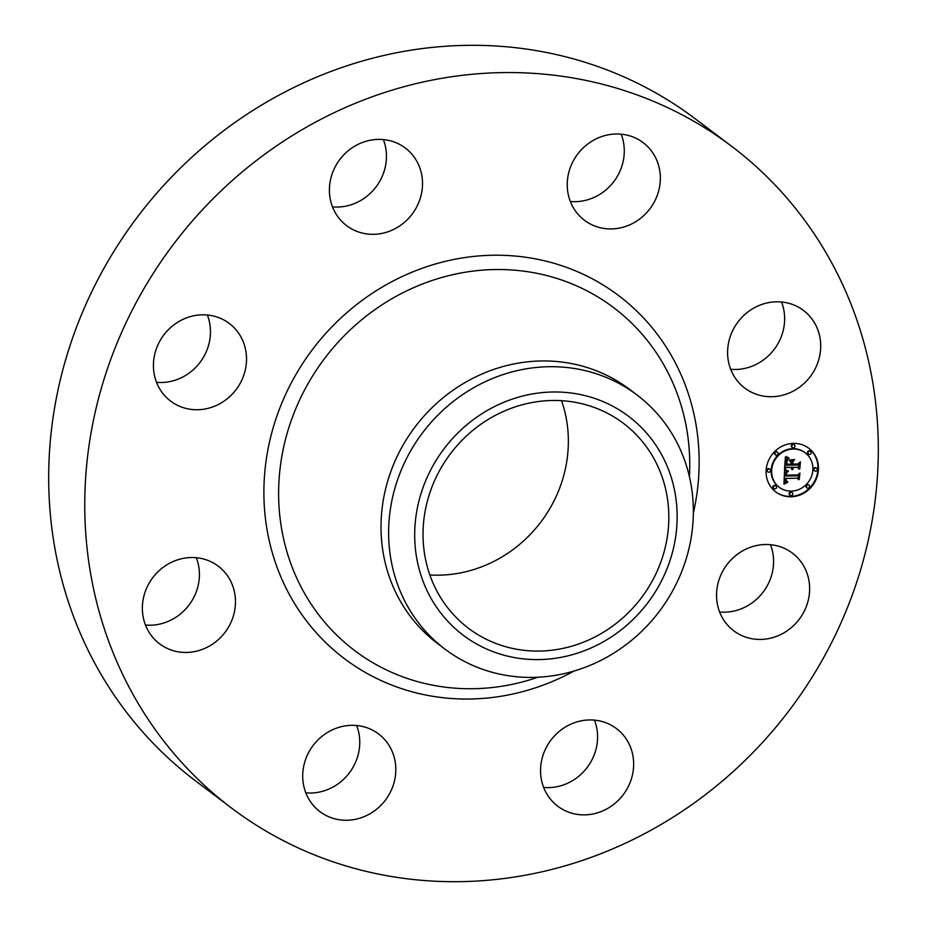 <?xml version="1.0" encoding="UTF-8"?>
<svg xmlns="http://www.w3.org/2000/svg" width="927" height="927" viewBox="0 0 927 927"><rect width="100%" height="100%" fill="white"/><g stroke="black" fill="none" stroke-linecap="round" stroke-linejoin="round"><path stroke-width="1.39" d="M735.598 555.667A48.667 45.307 -52.9 0 1 792.423 553.141A48.667 45.307 -52.9 0 1 790.58 628.263A48.667 45.307 -52.9 0 1 733.755 630.789A48.667 45.307 -52.9 0 1 735.598 555.667M770.488 544.694A48.667 45.307 -52.9 0 1 754.52 601.02A48.667 45.307 -52.9 0 1 719.63 611.994M231.495 808.02L195.435 780.777A414.74 386.142 -52.9 0 1 125.249 710.615A414.74 386.142 -52.9 0 1 172.028 176.536A414.74 386.142 -52.9 0 1 695.505 118.98L731.565 146.223A414.74 386.142 -52.9 0 1 801.751 216.385A414.74 386.142 -52.9 0 1 754.972 750.464A414.74 386.142 -52.9 0 1 231.495 808.02A414.74 386.142 -52.9 0 1 161.31 737.857A414.74 386.142 -52.9 0 1 208.088 203.789A414.74 386.142 -52.9 0 1 731.565 146.223M444.972 649.12L437.37 643.373A159.259 148.285 -52.9 0 1 410.418 616.432A159.259 148.285 -52.9 0 1 428.378 411.345A159.259 148.285 -52.9 0 1 629.398 389.236L637 394.983A159.259 148.285 -52.9 0 1 663.952 421.924A159.259 148.285 -52.9 0 1 678.888 578.297A159.259 148.285 -52.9 0 1 550.256 676.107A159.259 148.285 -52.9 0 1 444.972 649.12A159.259 148.285 -52.9 0 1 418.019 622.179A159.259 148.285 -52.9 0 1 403.083 465.806A159.259 148.285 -52.9 0 1 531.727 367.996A159.259 148.285 -52.9 0 1 637 394.983M553.906 658.471A137.173 127.706 -52.9 0 1 414.937 543.06A137.173 127.706 -52.9 0 1 537.938 393.094A137.173 127.706 -52.9 0 1 676.907 508.494A137.173 127.706 -52.9 0 1 553.906 658.471M446.744 606.536A128.459 119.606 -52.9 0 1 461.229 441.113A128.459 119.606 -52.9 0 1 623.361 423.291A128.459 119.606 -52.9 0 1 645.111 445.018A128.459 119.606 -52.9 0 1 630.615 610.441A128.459 119.606 -52.9 0 1 468.483 628.274A128.459 119.606 -52.9 0 1 446.744 606.536M561.542 400.684A128.459 119.606 -52.9 0 1 429.85 574.972M594.497 720.128A48.667 45.307 -52.9 0 1 543.906 787.452A48.667 45.307 -52.9 0 1 543.639 787.429M356.663 725.517A48.667 45.307 -52.9 0 1 349.363 772.863A48.667 45.307 -52.9 0 1 305.817 792.828M196.315 557.718A48.667 45.307 -52.9 0 1 198.865 581.774A48.667 45.307 -52.9 0 1 145.458 625.018M207.37 315.006A48.667 45.307 -52.9 0 1 191.402 371.333A48.667 45.307 -52.9 0 1 156.512 382.306M383.361 139.571A48.667 45.307 -52.9 0 1 332.77 206.895A48.667 45.307 -52.9 0 1 332.503 206.872M621.183 134.172A48.667 45.307 -52.9 0 1 613.883 181.518A48.667 45.307 -52.9 0 1 570.337 201.483M781.542 301.982A48.667 45.307 -52.9 0 1 784.091 326.049A48.667 45.307 -52.9 0 1 730.685 369.282M368.83 234.149A48.667 45.307 -52.9 0 1 346.628 225.667A48.667 45.307 -52.9 0 1 333.407 170.603A48.667 45.307 -52.9 0 1 383.094 139.548A48.667 45.307 -52.9 0 1 405.296 148.019A48.667 45.307 -52.9 0 1 418.517 203.083A48.667 45.307 -52.9 0 1 368.83 234.149M386.837 742.203A48.667 45.307 -52.9 0 1 381.356 804.868A48.667 45.307 -52.9 0 1 319.931 811.623A48.667 45.307 -52.9 0 1 311.692 803.385A48.667 45.307 -52.9 0 1 317.185 740.719A48.667 45.307 -52.9 0 1 378.61 733.975A48.667 45.307 -52.9 0 1 386.837 742.203M576.223 212.04A48.667 45.307 -52.9 0 1 581.704 149.374A48.667 45.307 -52.9 0 1 643.129 142.631A48.667 45.307 -52.9 0 1 651.368 150.858A48.667 45.307 -52.9 0 1 645.876 213.523A48.667 45.307 -52.9 0 1 584.45 220.278A48.667 45.307 -52.9 0 1 576.223 212.04M234.925 609.027A48.667 45.307 -52.9 0 1 205.655 648.008A48.667 45.307 -52.9 0 1 159.583 643.813A48.667 45.307 -52.9 0 1 142.909 600.951A48.667 45.307 -52.9 0 1 172.179 561.959A48.667 45.307 -52.9 0 1 218.251 566.165A48.667 45.307 -52.9 0 1 234.925 609.027M728.135 345.226A48.667 45.307 -52.9 0 1 757.405 306.234A48.667 45.307 -52.9 0 1 803.477 310.429A48.667 45.307 -52.9 0 1 820.152 353.291A48.667 45.307 -52.9 0 1 790.882 392.283A48.667 45.307 -52.9 0 1 744.81 388.089A48.667 45.307 -52.9 0 1 728.135 345.226M227.463 398.575A48.667 45.307 -52.9 0 1 170.638 401.101A48.667 45.307 -52.9 0 1 172.48 325.98A48.667 45.307 -52.9 0 1 229.305 323.453A48.667 45.307 -52.9 0 1 227.463 398.575M594.23 720.105A48.667 45.307 -52.9 0 1 616.432 728.576A48.667 45.307 -52.9 0 1 629.653 783.639A48.667 45.307 -52.9 0 1 579.966 814.706A48.667 45.307 -52.9 0 1 557.764 806.223A48.667 45.307 -52.9 0 1 544.543 751.171A48.667 45.307 -52.9 0 1 594.23 720.105M793.489 443.384A27.37 25.481 -52.9 0 1 808.773 448.239A27.37 25.481 -52.9 0 1 816.745 477.857A27.37 25.481 -52.9 0 1 791.055 496.779A27.37 25.481 -52.9 0 1 775.772 491.913A27.37 25.481 -52.9 0 1 767.799 462.306A27.37 25.481 -52.9 0 1 793.489 443.384M793.222 449.05A21.564 20.081 -52.9 0 1 805.273 452.874A21.564 20.081 -52.9 0 1 811.554 476.2A21.564 20.081 -52.9 0 1 791.31 491.113A21.564 20.081 -52.9 0 1 779.271 487.289A21.564 20.081 -52.9 0 1 772.991 463.952A21.564 20.081 -52.9 0 1 793.222 449.05M784.601 470.337L787.834 471.855L785.702 473.176L785.204 476.014L797.591 475.864L798.9 474.462L798.657 479.792L797.394 478.193L786.026 478.448L786.142 480.615L787.683 481.82L786.015 481.067L785.169 478.471L785.436 481.623L787.544 482.446L783.918 484.218L784.601 470.337M785.401 469.653L788.46 471.113L785.192 469.491M786.722 472.758L786.177 475.18L797.672 474.937L799.908 473.037L799.317 479.271L799.572 473.685L797.741 475.284L785.829 475.551L786.641 472.689M785.215 457.196L788.39 458.9L786.119 460.812L785.621 465.25L790.974 465.122L790.998 464.415L786.281 464.52L787.429 459.78L786.606 464.218L791.009 464.114L791.09 462.353L789.248 460.534L794.033 460.429L792.052 462.434L791.925 465.099L797.695 464.972L799.248 463.442L798.981 469.166L797.579 467.301L792.666 467.417L793.014 469.201L791.82 467.44L792.376 469.734L790.858 467.451L786.038 467.567L784.497 469.178L785.389 457.324M786.142 456.478L789.19 458.181L786.502 456.768M794.624 459.56L789.503 459.977L794.624 459.56M792.933 464.079L797.823 463.963L800.418 461.855L799.781 468.911L800.071 462.515L797.95 464.253L792.608 464.369L793.048 461.681L792.643 463.848M768.958 468.992A1.657 1.541 -52.9 0 1 770.372 471.078A1.657 1.541 -52.9 0 1 767.88 471.936A1.657 1.541 -52.9 0 1 768.958 468.992M793.431 444.601A1.657 1.541 -52.9 0 1 794.845 446.687A1.657 1.541 -52.9 0 1 792.353 447.532A1.657 1.541 -52.9 0 1 793.431 444.601M776.571 451.959A1.657 1.541 -52.9 0 1 777.985 454.045A1.657 1.541 -52.9 0 1 775.505 454.902A1.657 1.541 -52.9 0 1 776.571 451.959M815.725 467.926A1.657 1.541 -52.9 0 1 817.139 470.024A1.657 1.541 -52.9 0 1 814.648 470.87A1.657 1.541 -52.9 0 1 815.725 467.926M809.642 451.206A1.657 1.541 -52.9 0 1 811.055 453.303A1.657 1.541 -52.9 0 1 808.576 454.149A1.657 1.541 -52.9 0 1 809.642 451.206M791.113 495.563A1.657 1.541 -52.9 0 1 789.7 493.477A1.657 1.541 -52.9 0 1 792.179 492.619A1.657 1.541 -52.9 0 1 791.113 495.563M774.891 488.946A1.657 1.541 -52.9 0 1 773.477 486.86A1.657 1.541 -52.9 0 1 775.969 486.003A1.657 1.541 -52.9 0 1 774.891 488.946M807.962 488.193A1.657 1.541 -52.9 0 1 806.548 486.107A1.657 1.541 -52.9 0 1 809.039 485.25A1.657 1.541 -52.9 0 1 807.962 488.193M790.858 467.451L785.551 467.196L784.532 468.262M792.365 467.417L791.345 467.069L792.087 469.282L791.496 469.178M792.863 468.413L792.4 468.054L792.643 468.738M797.579 467.301L792.191 467.289M798.726 463.952L798.518 468.541M793.176 460.441L791.565 462.063L791.925 465.099M787.718 458.633L785.563 460.649L785.621 465.25M786.687 482.353L783.941 483.581M785.725 478.587L784.682 478.1L784.555 479.804L785.806 481.994M787.382 481.472L786.119 481.171M785.76 480.453L786.455 481.078M797.394 478.193L785.517 478.436M798.379 475.03L798.193 479.201M787.197 471.646L785.042 473.118L785.204 476.014M787.915 470.904L785.436 470.105M788.587 457.984L786.328 457.057M775.528 491.739A27.37 25.481 127.1 0 0 790.569 496.408A27.37 25.481 127.1 0 0 816.2 477.637A27.37 25.481 127.1 0 0 808.529 448.054M805.03 452.689A21.564 20.081 127.1 0 0 804.787 452.503A21.564 20.081 127.1 0 0 792.747 448.68A21.564 20.081 127.1 0 0 772.504 463.593A21.564 20.081 127.1 0 0 778.784 486.918A21.564 20.081 127.1 0 0 779.028 487.104M769.619 469.132A1.657 1.541 127.1 0 0 766.919 469.769A1.657 1.541 127.1 0 0 767.66 471.727M794.091 444.728A1.657 1.541 127.1 0 0 791.391 445.377A1.657 1.541 127.1 0 0 792.133 447.324M777.243 452.098A1.657 1.541 127.1 0 0 774.532 452.747A1.657 1.541 127.1 0 0 775.285 454.693M816.397 468.065A1.657 1.541 127.1 0 0 813.686 468.714A1.657 1.541 127.1 0 0 814.427 470.661M810.314 451.345A1.657 1.541 127.1 0 0 807.602 451.994A1.657 1.541 127.1 0 0 808.356 453.94M791.925 492.457A1.657 1.541 127.1 0 0 789.213 493.106A1.657 1.541 127.1 0 0 789.955 495.053M775.702 485.852A1.657 1.541 127.1 0 0 773.002 486.49A1.657 1.541 127.1 0 0 773.744 488.448M808.773 485.099A1.657 1.541 127.1 0 0 806.073 485.736A1.657 1.541 127.1 0 0 806.814 487.695M537.892 677.231A214.879 200.058 -52.9 0 1 318.285 614.219A214.879 200.058 -52.9 0 1 362.805 318.853A214.879 200.058 -52.9 0 1 650.094 344.044A214.879 200.058 -52.9 0 1 689.421 476.687M574.033 671.044A227.486 211.796 -52.9 0 1 305.887 620.14A227.486 211.796 -52.9 0 1 353.025 307.44A227.486 211.796 -52.9 0 1 657.173 334.114A227.486 211.796 -52.9 0 1 693.338 513.152"/></g></svg>
